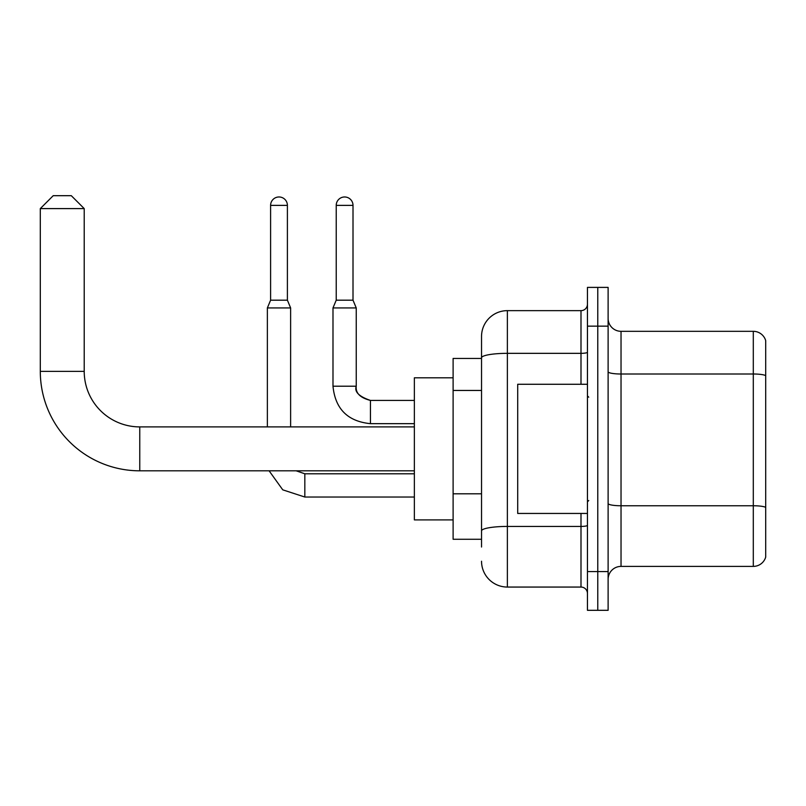 <?xml version="1.0" encoding="UTF-8"?>
<svg xmlns="http://www.w3.org/2000/svg" width="806" height="806" viewBox="0 0 806 806"><rect width="100%" height="100%" fill="white"/><g stroke="black" fill="none" stroke-linecap="round" stroke-linejoin="round"><path stroke-width="1.21" d="M481.535 547.022L481.535 357.824L481.535 358.438L453.113 358.438L453.113 539.274L481.535 539.274M587.453 571.565L587.453 610.313L597.78 610.313L597.78 571.565L597.78 610.313L608.117 610.313L608.117 571.565L597.78 571.565L597.78 326.148L597.78 571.565L587.453 571.565L587.453 326.148L597.78 326.148L597.78 287.399L597.78 326.148L608.117 326.148L608.117 571.565M608.117 326.148L608.117 287.399L587.453 287.399L587.453 326.148M580.995 384.271L580.995 353.34L507.367 353.34A25.832 4.483 180 0 0 481.535 357.824L481.535 336.475A25.832 25.832 0 0 1 507.367 310.642L507.367 587.06L580.995 587.06L580.995 513.442M507.367 310.642L580.995 310.642A6.458 6.458 0 0 0 587.453 304.184M481.535 535.396L481.535 530.912A25.832 4.483 180 0 1 507.367 526.429L580.995 526.429A6.458 1.118 0 0 0 587.453 525.3M481.535 336.475L481.535 350.691M587.453 593.518A6.458 6.458 0 0 0 580.995 587.06M507.367 587.06A25.832 25.832 0 0 1 481.535 561.228M608.117 579.312A12.916 12.916 0 0 1 621.033 566.396L753.298 566.396L753.298 331.316L621.033 331.316A12.916 12.916 0 0 1 608.117 318.4A12.916 12.916 0 0 0 621.033 331.316L621.033 566.396M765.7 340.616A12.916 12.916 0 0 0 753.298 331.316A12.916 12.916 0 0 1 765.7 340.616L765.7 557.097A12.916 12.916 0 0 1 753.298 566.396M765.7 375.798L765.7 507.377A12.916 2.247 180 0 0 753.298 505.755L621.033 505.755A12.916 2.247 -0 0 1 608.117 503.518M414.365 470.815L139.76 470.815A99.46 99.46 0 0 1 40.3 371.354L40.3 208.603L53.216 195.687L71.301 195.687L84.217 208.603L40.3 208.603M139.76 470.815L139.76 426.898A55.543 55.543 0 0 1 84.217 371.354L84.217 208.603M453.113 377.812L414.365 377.812L414.365 519.9L453.113 519.9M287.399 300.185L270.604 300.185L270.604 205.379A8.392 8.392 0 0 1 278.997 196.976A8.392 8.392 0 0 1 287.399 205.379L287.399 300.185L290.623 307.932L290.623 426.898M267.37 426.898L267.37 307.932L290.623 307.932M353.008 300.185L336.223 300.185L336.223 205.379A8.392 8.392 0 0 1 344.615 196.976A8.392 8.392 0 0 1 353.008 205.379L353.008 300.185L356.242 307.932L332.989 307.932L332.989 386.205L356.222 386.205M587.453 384.271L517.704 384.271L517.704 513.442L587.453 513.442M481.535 390.457L453.113 390.457M481.535 493.796L453.113 493.796M587.453 352.222A6.458 1.118 0 0 1 580.995 353.34L580.995 310.642M765.7 375.626A12.916 2.247 180 0 0 753.298 374.004L621.033 374.004A12.916 2.247 0 0 1 608.117 371.768M40.3 371.354L84.217 371.354M304.829 473.807L304.829 497.03L282.755 489.836L269.103 470.815L282.755 489.836L304.829 497.03L282.755 489.836L269.103 470.815L282.755 489.836L304.829 497.03L282.755 489.836L269.103 470.815L282.755 489.836L304.829 497.03L282.755 489.836L269.103 470.815L282.755 489.836L304.829 497.03L282.755 489.836L269.103 470.815L282.755 489.836L304.829 497.03L282.755 489.836L269.103 470.815L282.755 489.836L304.829 497.03L282.755 489.836L269.103 470.815M270.604 205.379L287.399 205.379M414.365 423.664L370.448 423.664C347.729 421.417 335.236 408.934 332.989 386.205C335.236 408.934 347.729 421.417 370.448 423.664C347.729 421.417 335.236 408.934 332.989 386.205C335.236 408.934 347.729 421.417 370.448 423.664C347.729 421.417 335.236 408.934 332.989 386.205C335.236 408.934 347.729 421.417 370.448 423.664C347.729 421.417 335.236 408.934 332.989 386.205C335.236 408.934 347.729 421.417 370.448 423.664C347.729 421.417 335.236 408.934 332.989 386.205C335.236 408.934 347.729 421.417 370.448 423.664C347.729 421.417 335.236 408.934 332.989 386.205C335.236 408.934 347.729 421.417 370.448 423.664L370.448 400.421C360.191 397.832 355.456 393.096 356.242 386.205C355.456 393.096 360.191 397.832 370.448 400.421C360.191 397.832 355.456 393.096 356.242 386.205C355.456 393.096 360.191 397.832 370.448 400.421C360.191 397.832 355.456 393.096 356.242 386.205C355.456 393.096 360.191 397.832 370.448 400.421C360.191 397.832 355.456 393.096 356.242 386.205C355.456 393.096 360.191 397.832 370.448 400.421C360.191 397.832 355.456 393.096 356.242 386.205C355.456 393.096 360.191 397.832 370.448 400.421C360.191 397.832 355.456 393.096 356.242 386.205L356.242 307.932M336.223 205.379L353.008 205.379M414.365 426.898L139.76 426.898M296.134 470.815L304.829 473.787L296.134 470.815L304.829 473.787L296.134 470.815L304.829 473.787L296.134 470.815L304.829 473.787L296.134 470.815L304.829 473.787L296.134 470.815L304.829 473.787L296.134 470.815L304.829 473.787L414.365 473.787M414.365 497.03L304.829 497.03M270.604 300.185L267.37 307.932M356.242 386.205C354.247 391.787 358.982 396.522 370.448 400.421L414.365 400.421M336.223 300.185L332.989 307.932M588.743 397.187L587.453 395.897M588.743 500.516L587.453 501.816"/></g></svg>
